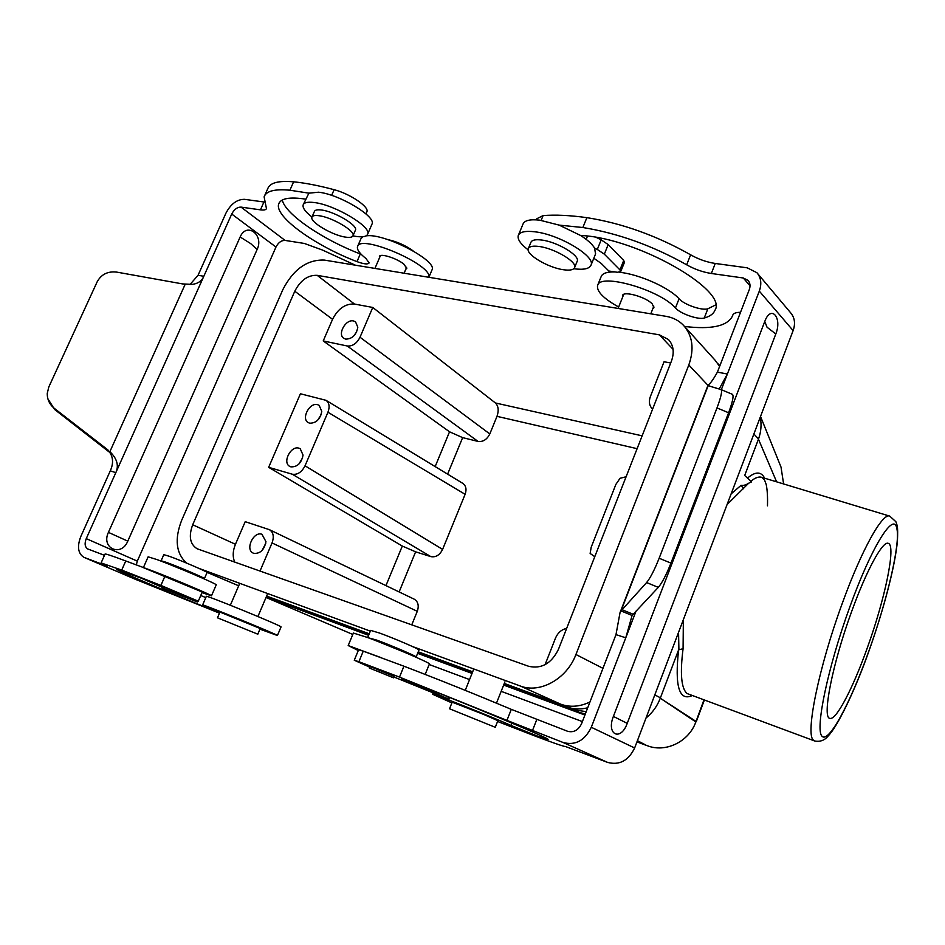 <?xml version="1.0" encoding="UTF-8"?>
<svg xmlns="http://www.w3.org/2000/svg" width="945" height="945" viewBox="0 0 945 945"><rect width="100%" height="100%" fill="white"/><g stroke="black" fill="none" stroke-linecap="round" stroke-linejoin="round"><path stroke-width="1.42" d="M696.04 721.425L660.283 698.201L695.863 721.909L703.86 700.15M646.687 745.522L637.414 740.679L646.687 745.522L636.954 741.896L644.171 744.589M646.026 717.999C652.499 712.743 657.247 706.151 660.271 698.213L695.851 721.933C688.787 742.014 665.138 753.13 646.888 745.534M760.524 416.461L781.019 467.09L783.606 483.946M578.718 712.282L585.333 713.959L578.718 712.282L503.803 684.688M503.65 685.078L584.908 715.034M586.219 711.656L572.847 709.636L503.957 684.286M587.707 707.793C580.348 709.601 573.355 709.305 566.716 706.895L504.122 683.873M589.952 701.981C579.899 706.765 570.201 707.521 560.869 704.249L520.246 685.987L412.552 646.569M504.287 683.448L560.869 704.249M368.621 635.3L266.088 597.323M417.619 653.361L472.027 673.419M472.665 671.824L418.245 651.814M369.247 633.8L266.62 596.071M472.181 673.029L417.773 652.995M368.774 634.934L266.171 597.134M472.335 672.639L417.926 652.605M368.928 634.567L266.313 596.791M472.5 672.238L418.092 652.215M369.082 634.189L266.466 596.437M266.455 597.642L352.804 634.449L266.218 597.547M206.707 572.174L238.683 585.794M238.553 585.746L206.79 572.233M760.241 417.206C761.705 424.364 761.138 431.617 758.54 438.952L744.707 475.477L751.594 481.879L748.676 483.214L727.095 504.5M683.353 619.696L683.081 648.707C679.939 673.395 681.25 688.326 687.003 693.512L814.413 740.892M558.46 649.321C551.431 663.532 541.497 669.19 528.668 666.296L197.068 548.738C189.945 544.166 188.492 536.169 192.697 524.759L294.781 291.237C300.498 280.24 307.964 274.936 317.189 275.338L659.397 334.861L668.446 339.503C673.537 345.173 674.529 352.367 671.446 361.073L558.46 649.321M718.07 363.872L719.913 365.656M684.464 326.379L715.164 360.293L719.617 366.4M566.657 628.425C561.554 629.5 557.845 632.701 555.53 638.029L545.064 664.689M626.11 476.741L620.062 478.288L615.88 484.383L591.18 547.261L590.141 553.475L594.594 556.499M652.381 408.937L652.381 408.937C649.262 405.712 648.601 401.59 650.373 396.569L664.051 361.746L670.69 362.986M660.319 698.107L678.604 649.865L683.081 648.707M385.95 585.616L402.31 546.056L268.663 467.326L300.415 393.77L325.966 400.302C329.297 402.806 329.947 406.787 327.939 412.233L305.034 465.802C301.727 472.193 297.474 474.992 292.277 474.213L268.663 467.326M435.161 466.582L449.536 431.794L323.225 340.932L332.557 319.304L294.781 291.237M192.697 524.759L235.447 544.285L245.216 521.675L269.455 529.696C273.4 532.295 274.263 536.713 272.03 542.95L260.005 571.087M851.516 611.864C832.344 664.217 821.866 718.07 829.875 718.342C836.101 720.681 852.922 688.243 867.167 648.223C884.957 599.248 896.321 545.253 888.3 543.351C882.819 540.505 866.541 570.083 851.516 611.864M332.557 319.304C338.062 308.613 345.386 303.522 354.505 304.054L372.755 307.456L360.01 337.247C356.773 343.496 352.52 346.413 347.24 345.988L323.225 340.932M449.536 431.794L462.637 437.63L478.04 441.421C483.06 442.036 486.982 439.543 489.805 433.944L496.999 416.343C498.972 410.508 498.452 406.055 495.416 402.972L642.139 435.834M743.632 488.754L741.081 485.317L731.123 493.904M402.31 546.056L415.623 551.833L430.837 556.617C435.799 557.515 439.72 555.117 442.603 549.399L465.117 494.306C466.818 489.415 466.039 485.765 462.79 483.356L325.966 400.302M353.501 320.957L355.533 321.832L357.812 327.253C356.312 334.979 352.272 338.936 345.705 339.137L343.779 338.298C337.176 334.223 345.752 318.938 353.501 320.957M235.447 544.285C232.73 550.935 232.494 556.888 234.75 562.133M261.942 534.279L265.958 541.65C264.257 549.943 260.194 553.841 253.768 553.345L253.083 553.049C244.909 549.399 253.638 530.972 261.942 534.279M594.771 556.676L590.141 553.475M748.676 483.214C745.948 485.009 743.42 485.706 741.081 485.317M298.903 448.166L300.226 448.745L303.038 455.1C301.42 463.168 297.368 467.09 290.883 466.865L289.678 466.357C282.142 462.495 290.824 445.414 298.903 448.166M317.579 404.661L319.15 405.334L321.772 411.382C320.19 419.32 316.15 423.254 309.629 423.183L308.164 422.557C300.959 418.6 309.617 402.168 317.579 404.661M411.748 624.858L417.288 611.32C419.155 605.733 418.151 601.693 414.312 599.224L414.111 599.13M372.755 307.456L495.416 402.972M186.614 563.102C176.03 553.451 174.376 539.205 181.641 520.364L282.862 289.595C293.363 269.313 307.172 259.473 324.277 260.076L666.071 316.339C673.041 317.52 678.853 320.52 683.507 325.328C692.661 335.782 694.433 349.012 688.799 364.994L707.97 385.324M370.345 631.13L198.993 568.417M602.957 668.339L575.93 654.495C566.929 678.888 539.926 693.866 520.246 685.987M575.93 654.495L688.799 364.994M265.758 543.292L262.143 550.38M302.601 457.793L298.892 464.066M321.158 414.642L317.532 420.395M356.69 331.801L353.548 336.207M449.536 708.774L452.171 702.182L483.379 714.302L497.873 720.692L495.263 727.296L449.536 708.774L495.263 727.296M506.945 720.385L399.499 677.104L403.928 666.213C437.913 679.207 473.705 693.583 511.304 709.352L567.614 731.288C573.686 732.812 578.352 730.261 581.588 723.646L615.986 634.627L620.014 612.691L621.019 610.907L632.087 615.467L625.767 637.792L591.298 727.272C584.778 740.585 575.422 745.688 563.244 742.546L506.945 720.385L511.304 709.352M393.888 676.974L448.981 699.253L406.669 680.495M497.578 721.448L499.645 722.264C540.316 738.293 562.369 746.408 565.783 746.621L607.6 762.402C619.447 765.497 628.46 760.69 634.638 747.979L793.127 330.608C795.572 323.58 794.733 317.65 790.634 312.783L757.606 273.542M451.887 702.903L432.621 694.256C430.058 692.236 490.857 716.404 511.032 725.441L540.623 737.348L547.911 739.427C553.333 739.852 453.635 698.284 401.519 678.522L406.456 681.002M399.499 677.104L358.899 661.724L354.269 660.236L369.649 667.123M358.899 661.724L363.258 651.164L358.592 649.794L354.281 660.224M363.258 651.164L403.928 666.213M750.035 285.827L743.29 277.995L711.337 273.483L715.259 263.466L747.235 267.825L756.898 272.703C761.091 277.665 761.883 283.795 759.307 291.119L721.33 389.694M743.29 277.995L748.038 280.382C750.165 282.874 750.578 285.969 749.279 289.654L717.397 372.141L727.378 374.007L719.18 389.009M717.397 372.141C713.369 379.406 710.274 383.694 708.1 384.993L708.585 385.832L720.964 389.541C722.429 390.781 721.106 396.912 716.995 407.921L659.149 558.235C654.507 569.906 650.337 578.009 646.604 582.557L621.019 610.907L708.23 385.477L710.368 386.363M646.604 582.557L658.299 587.377L632.087 615.467M716.995 407.921L728.595 412.764L670.95 563.114C666.331 574.784 662.114 582.876 658.299 587.377M728.595 412.764C732.682 401.755 733.946 395.601 732.399 394.325L721.059 389.576M393.545 677.825L394.112 676.431L374.374 668.174L369.873 666.579L369.294 667.973L393.545 677.825L369.294 667.985M377.079 671.009L388.348 675.722L377.079 671.009M563.539 269.75C548.147 267.778 525.503 254.335 528.302 248.677C529.271 246.421 532.838 245.688 538.981 246.468C554.514 248.287 577.655 262.119 574.595 267.612C573.532 269.916 569.847 270.624 563.539 269.75M528.397 248.452L530.925 242.31C531.917 240.03 535.484 239.262 541.627 240.03C557.172 241.79 580.277 255.67 577.194 261.245L577.123 261.411M408.547 653.893L375.378 640.462M415.363 656.929L416.154 656.976C417.194 656.515 391.608 645.541 376.819 640.131L368.396 637.804M416.154 656.976L418.978 650.03C420.064 649.487 394.514 638.454 379.713 633.103L370.653 630.386L367.806 637.284M425.179 674.411L429.408 663.957C431.192 663.331 390.663 645.967 367.392 637.438L353.383 633.055L348.209 645.518M381.485 657.791L348.197 645.553L358.285 650.538M518.451 235.081L523.022 224.036C524.569 220.374 530.145 219.086 539.749 220.173L559.156 225.111L580.643 235.506C587.636 239.983 592.291 244.188 594.618 248.145L595.527 254.004M528.172 249.858C520.565 244.046 517.269 239.25 518.285 235.459C519.797 231.891 525.349 230.674 534.941 231.808C559.44 234.478 595.964 256.508 590.991 265.202C589.29 268.852 583.549 270.034 573.78 268.746M711.337 273.483C702.797 272.148 694.575 269.254 686.672 264.801C652.522 245.653 617.924 233.226 582.852 227.521L586.88 217.657C621.964 223.209 656.539 235.588 690.618 254.807C698.509 259.284 706.718 262.167 715.259 263.466M559.156 225.111L582.852 227.521M618.668 307.019C603.536 298.573 596.508 291.391 597.583 285.496C599.591 272.597 659.964 289.761 675.439 307.999C680.412 313.728 698.343 319.989 704.238 318.028C709.955 316.445 713.558 313.811 715.046 310.137C728.004 290.269 638.064 238.601 582.073 235.541L580.643 235.506M684.523 326.45C711.254 329.663 727.213 326.238 732.41 316.173L732.788 315.075C733.568 313.256 736.143 312.334 740.526 312.299M652.771 308.826L653.94 307.704L652.215 303.888C645.86 296.954 623.452 290.67 622.542 295.513L622.649 297.073M620.711 271.628L619.932 269.892L604.327 254.158L608.19 244.578L623.712 260.466L624.491 262.226L620.711 271.628L617.38 272.278L608.828 271.014L601.079 263.312L593.803 258.268M604.327 254.158L597.299 249.456L601.185 239.853L596.319 237.443M594.618 248.145L597.299 249.456M541.131 220.362L543.103 215.59C555.365 214.621 569.953 215.306 586.88 217.657M543.103 215.59L536.807 218.732L536.347 219.842M675.439 307.999L679.053 298.797C669.438 287.741 639.328 274.286 619.66 272.302M615.16 271.947C607.186 271.723 602.544 273.235 601.209 276.483L597.665 285.26M679.053 298.797C684.003 304.597 701.922 310.834 707.84 308.791L715.566 304.987M608.19 244.578L601.185 239.853M627.232 723.362C620.7 741.707 606.017 734.773 613.388 716.416L764.777 321.442C771.037 304.266 782.448 317.674 775.798 333.963L627.232 723.362L613.388 716.416M413.012 250.803C405.405 245.369 397.042 241.636 387.922 239.628M257.512 634.071L217.48 617.806L257.512 634.071M217.492 617.794L219.949 612.065L260.218 628.519M264.718 195.485L267.73 188.74C269.809 182.798 278.432 180.495 293.623 181.818L289.902 190.217C274.747 188.811 266.147 191.02 264.116 196.843L266.443 208.573C265.935 209.896 263.938 210.322 260.442 209.849L241.022 207.109C237.266 207.073 234.159 209.388 231.714 214.042L203.801 276.306C201.817 280.948 197.966 283.642 192.26 284.386L182.621 283.925L116.814 272.125C107.813 271.05 101.245 274.31 97.111 281.929L48.821 386.942L47.262 393.356C47.155 399.428 49.53 404.436 54.385 408.417L54.609 409.457L109.785 452.478C113.282 457.711 113.447 463.83 110.281 470.858L80.774 536.583C76.982 546.564 77.998 553.463 83.821 557.278L107.458 566.268L101.091 562.925L121.716 570.095L160.898 585.416L198.285 601.197L184.157 595.976M84.223 557.456L135.667 579.415L219.476 613.163M355.414 265.202L322.458 250.035L304.302 243.444L285.083 240.42C281.362 240.325 278.338 242.534 275.975 247.035L137.308 561.129L136.293 564.956M189.992 284.528L198.072 275.243L225.914 213.192C230.804 203.931 236.994 199.312 244.507 199.336L264.151 202.017M293.623 181.818C305.389 182.987 318.878 185.622 334.117 189.697C349.839 193.69 369.389 206.943 366.908 211.704L366.766 212.034M303.357 204.439L308.897 193.158L289.902 190.217M357.694 246.232L360.943 238.719L362.833 236.746M366.069 235.884C383.705 232.671 437.724 260.749 432.019 269.868L431.865 270.223M361.12 254.229L360.317 253.933L356.997 261.623C363.919 264.151 367.971 264.576 369.141 262.911L365.951 258.505C359.584 253.496 356.773 249.551 357.505 246.669C359.572 233.356 433.023 264.966 428.794 277.287M356.997 261.623C315.287 245.889 273.92 216.31 278.74 203.884C280.807 198.332 289.796 196.749 305.684 199.147M360.317 253.933C323.025 239.782 285.248 214.291 282.283 200.021M104.482 555.317L87.767 548.962C84.873 547.049 84.365 543.611 86.255 538.626L115.822 472.654L110.281 470.858M109.785 452.478L107.907 449.914L54.385 408.417M47.852 398.731L54.609 409.457M185.208 284.209L109.88 451.686C117.062 458.585 119.046 465.566 115.822 472.654L203.801 276.306L198.072 275.243M201.994 592.621L211.491 595.811C212.802 595.492 171.447 578.009 152.204 570.804L125.756 560.964L121.716 570.095M198.285 601.197L202.242 592.031L143.864 567.862M379.547 257.678L379.406 256.485C379.937 252.929 397.077 258.328 403.964 264.246L406.775 268.451L405.759 269.313M312.051 216.866L314.401 211.515C314.98 209.991 317.319 209.483 321.406 210.003C334.459 211.42 358.084 225.453 355.462 230.084L355.344 230.367M318.902 215.708C331.943 217.173 355.603 231.159 353.017 235.73C352.39 237.266 349.981 237.738 345.752 237.148C332.817 235.553 309.582 221.921 311.921 217.173C312.5 215.661 314.827 215.176 318.902 215.708M311.98 217.019C305.4 211.904 302.447 207.876 303.144 204.935C304.042 202.537 307.668 201.734 314.035 202.513C334.577 204.663 371.893 226.894 367.664 234.124C366.648 236.604 362.785 237.372 356.088 236.427L352.969 235.872M308.897 193.158L318.559 192.213C339.137 194.221 376.346 216.582 372.035 224L371.846 224.426M216.204 584.896L216.228 584.849C217.633 584.305 176.396 566.681 157.118 559.617L148.129 556.829L143.356 567.673M197.647 575.812L167.879 563.752M202.407 578.116L204.439 578.576C205.254 578.175 179.184 567.024 166.922 562.547L161.123 560.751L162.918 561.814M207.061 572.54L207.085 572.493C207.924 572.02 181.901 560.81 169.627 556.392L163.804 554.656L161.146 560.704M101.139 562.83L105.013 554.136C104.741 553.404 111.664 555.684 125.756 560.964M205.797 597.583L200.73 595.527M202.62 604.942L206.317 596.378C203.6 593.921 283.004 626.405 281.043 626.937L277.417 635.512L259.946 629.157M108.415 532.366C100.784 548.395 121.279 557.314 127.788 541.142L257.146 249.433C264.222 234.88 246.562 221.602 240.148 236.994L108.415 532.366L127.788 541.142M197.765 601.103L197.387 601.989L184.051 596.224M207.723 607.446L207.475 608.013L218.803 612.36L202.596 604.977C199.761 602.804 279.259 635.264 277.417 635.512M207.475 608.013C164.595 590.684 116.979 570.461 116.731 569.351L140.97 578.057L162.316 587.365M197.387 601.989L183.873 596.626M183.826 596.732L184.358 595.504L165.529 587.636L162.635 586.621L162.103 587.825L183.826 596.732L162.103 587.837M168.423 590.341L179.184 594.83L168.423 590.341M644.903 744.849L644.029 744.53M582.38 721.578L501.169 691.338L582.38 721.578M469.57 679.561L429.184 664.524L469.559 679.573M584.861 715.011L584.412 713.829M578.895 712.341L578.434 711.16M572.847 709.636L572.375 708.431M566.716 706.895L566.256 705.714M842.149 603.713C818.772 667.335 805.317 733.852 813.291 740.029L814.708 740.998C820.284 742.014 824.808 740.289 828.293 735.824C837.483 726.504 854.812 691.019 868.668 651.814C883.421 610.541 895.163 566.126 897.431 540.883C898.128 525.148 897.112 525.751 895.872 521.699L889.765 516.135C882.63 512.355 861.604 549.766 842.149 603.713M767.47 505.847C767.742 497.176 767.328 490.077 766.23 484.561L764.564 480.048L761.824 477.343C758.87 476.374 755.232 477.662 750.885 481.229M659.397 334.861L673.064 349.343M678.604 649.865C674.635 685.893 679.053 701.19 691.846 695.733M868.656 651.672C887.213 600.299 900.656 543.103 896.793 528.302C893.816 511.233 871.337 546.99 849.626 607.458C827.749 667.583 814.992 729.221 821.926 736.12C828.517 743.987 850.205 703.352 868.656 651.672M347.24 345.988L478.04 441.421M678.557 632.335L678.9 649.392M292.277 474.213L430.837 556.617M305.034 465.802L442.603 549.399M447.611 474.142L462.637 437.63M399.121 591.936L415.623 551.833M417.288 611.32L272.03 542.95M496.999 416.343L637.107 448.674M360.01 337.247L489.805 433.944M465.117 494.306L327.939 412.233M660.437 697.8L654.791 694.906M753.862 434.003L758.54 438.952M776.613 481.832L758.457 439.177M354.505 304.054L317.189 275.338M764.623 478.194C761.186 471.39 755.48 471.366 747.519 478.099M428.144 690.015L428.546 689.035M420.135 686.637L420.454 685.857M532.437 730.639L536.772 719.57M636.044 611.108L625.767 637.792L615.986 634.627M447.682 698.615L448.367 696.926M511.032 725.441L511.966 723.079M540.623 737.348L541.202 735.86M633.103 614.238L622.011 609.679M659.149 558.235L670.95 563.114M721.07 389.588L732.387 394.313M607.6 762.402L563.244 742.546M686.672 264.801L690.618 254.807M704.238 318.028L707.84 308.791M586.183 239.357L587.506 236.096M619.932 269.892L623.712 260.466M793.127 330.608L759.307 291.119M634.638 747.979L591.298 727.272M764.777 321.442L767.021 327.206L775.798 333.963M263.938 201.982L260.442 209.849M334.117 189.697L331.636 195.379M107.907 449.914L107.824 450.718M275.975 247.035L231.714 214.042M137.308 561.129L86.255 538.626M285.083 240.42L241.022 207.109M257.146 249.433L250.638 243.562L240.148 236.994M164.973 576.096L160.898 585.416M135.667 579.415L84.27 557.467M704.273 700.304L696.241 721.756M761.824 477.343L889.576 516.088M269.455 529.696L414.312 599.224M465.247 690.358L473.681 669.273M496.479 703.151L504.913 681.877M623.724 294.379L618.101 308.436M653.834 306.133L650.786 313.823M449.702 697.469L448.981 699.253M433.141 692.957L432.633 694.232M708.1 384.993L620.014 612.691M733.013 314.638L732.41 316.173M590.991 265.202L595.633 253.756M574.595 267.612L577.194 261.245M380.433 255.611L374.941 268.415M406.633 267.246L404.094 273.223M257.784 634.237L260.218 628.508M257.914 616.518L267.175 594.783M230.344 605.225L239.676 583.49M365.951 213.913L366.908 211.704M428.876 277.298L432.019 269.868M278.74 203.884L279.224 202.797M353.017 235.73L355.462 230.084M367.664 234.124L372.035 224M216.228 584.849L211.491 595.811M207.085 572.493L204.439 578.576"/></g></svg>
